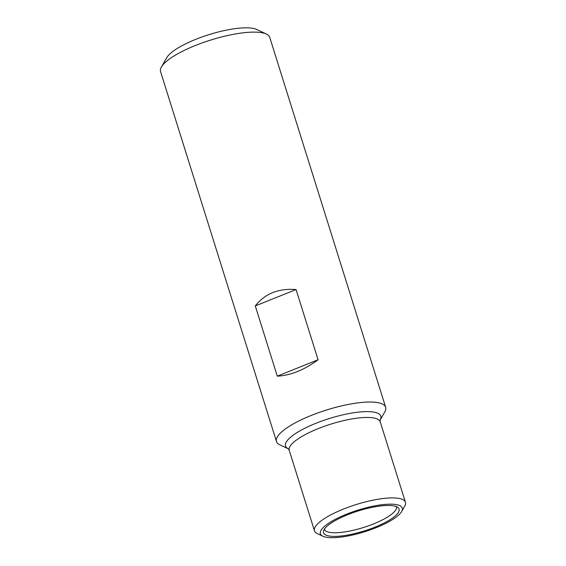 <?xml version="1.0" encoding="UTF-8"?>
<svg xmlns="http://www.w3.org/2000/svg" width="566" height="566" viewBox="0 0 566 566"><rect width="100%" height="100%" fill="white"/><g stroke="black" fill="none" stroke-linecap="round" stroke-linejoin="round"><path stroke-width="0.85" d="M276.484 441.501L160.553 71.585A57.208 15.098 -17.4 0 1 161.402 66.993A57.208 15.098 -17.4 0 1 210.637 40.073A57.208 15.098 -17.4 0 1 266.423 34.08A57.208 15.098 -17.4 0 1 269.741 37.37L385.665 407.287A57.208 15.098 -17.4 0 1 384.816 411.878L380.147 420.057A49.907 13.167 -17.4 0 0 329.242 418.55A49.907 13.167 -17.4 0 0 288.292 448.831L279.795 444.791A57.208 15.098 -17.4 0 1 276.484 441.501A57.208 15.098 -17.4 0 1 326.561 409.989A57.208 15.098 -17.4 0 1 385.665 407.287M277.29 376.149C290.507 375.513 304.105 370.044 318.078 359.757L296.075 289.544C278.458 288.207 264.86 293.676 255.287 305.937L277.29 376.149L318.078 359.757M322.868 536.228L317.222 533.54A47.678 12.579 -17.4 0 1 314.455 530.802A47.678 12.579 -17.4 0 1 356.191 504.539A47.678 12.579 -17.4 0 1 405.447 502.29A47.678 12.579 -17.4 0 1 404.74 506.117L401.634 511.544A42.91 11.32 -17.4 0 1 376.27 527.618A42.91 11.32 -17.4 0 1 322.868 536.228A42.91 11.32 -17.4 0 1 357.938 510.129A42.91 11.32 -17.4 0 1 401.634 511.544M375.102 527.095A39.556 10.436 -17.4 0 1 335.652 536.384A39.556 10.436 -17.4 0 1 325.04 528.311A39.556 10.436 -17.4 0 1 358.207 510.971A39.556 10.436 -17.4 0 1 395.337 506.287A39.556 10.436 -17.4 0 1 375.102 527.095M161.402 66.993L166.68 57.76A49.108 12.954 -17.4 0 1 208.932 34.653A49.108 12.954 -17.4 0 1 256.822 29.51L266.423 34.08M296.075 289.544L255.287 305.937M314.455 530.802L289.24 450.338A47.678 12.579 -17.4 0 1 330.976 424.075A47.678 12.579 -17.4 0 1 380.225 421.819L380.161 420.007M396.37 506.69A37.696 9.947 -17.4 0 1 373.546 523.911A37.696 9.947 -17.4 0 1 324.424 529.238M405.447 502.29L380.225 421.819M325.04 528.311L324.36 528.934M395.337 506.287L396.25 506.4M289.24 450.338L288.257 448.81"/></g></svg>
